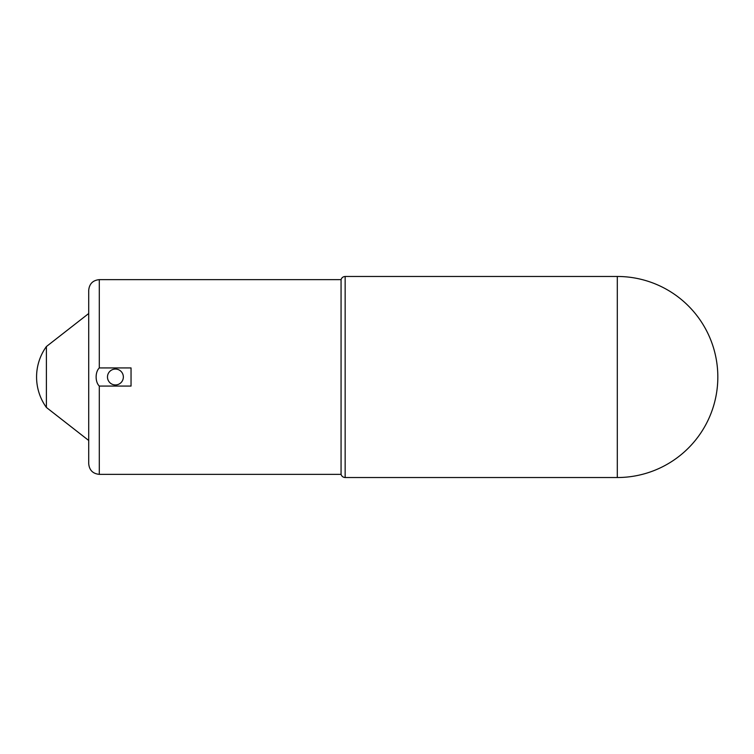 <?xml version="1.0" encoding="UTF-8"?>
<svg xmlns="http://www.w3.org/2000/svg" width="754" height="754" viewBox="0 0 754 754"><rect width="100%" height="100%" fill="white"/><g stroke="black" fill="none" stroke-linecap="round" stroke-linejoin="round"><path stroke-width="0.57" stroke-dasharray="3.77 2.83" d="M123.354 377A7.936 7.936 0 0 0 115.419 369.064A7.936 7.936 0 0 0 107.483 377A7.936 7.936 0 0 0 115.419 384.936A7.936 7.936 0 0 0 123.354 377A7.936 7.936 0 0 0 111.451 370.129A7.936 7.936 0 0 0 111.451 383.871A7.936 7.936 0 0 0 123.354 377M115.419 384.936A7.936 7.936 0 0 1 107.483 377A7.936 7.936 0 0 1 115.419 369.064M131.045 367.933L131.045 386.067L131.045 367.933L99.302 367.933C95.07 371.986 95.07 382.014 99.302 386.067L131.045 386.067L131.045 367.933M341.062 474.351L341.062 279.649M88.718 463.767L88.718 290.233M88.718 440.487L88.718 377M46.39 407.452L46.39 346.548M99.302 386.067L99.302 474.351M99.302 279.649L99.302 367.933M345.153 276.473L345.153 477.527M617.3 477.527L617.3 276.473"/><path stroke-width="1.13" d="M115.419 369.064A7.936 7.936 0 0 1 123.354 377A7.936 7.936 0 0 0 115.419 369.064A7.936 7.936 0 0 0 107.483 377A7.936 7.936 0 0 0 115.419 384.936A7.936 7.936 0 0 0 123.354 377A7.936 7.936 0 0 1 115.419 384.936M131.045 367.933L131.045 386.067L99.302 386.067C95.07 382.014 95.07 371.986 99.302 367.933L131.045 367.933M341.062 377L341.062 474.351C341.713 476.33 343.079 477.386 345.153 477.527L345.153 276.473C343.079 276.614 341.713 277.67 341.062 279.649L341.062 377M99.302 367.933L99.302 279.649C92.874 280.271 89.349 283.806 88.718 290.233L88.718 463.767C89.349 470.194 92.874 473.729 99.302 474.351L99.302 386.067M88.718 377L88.718 440.487L46.39 407.452L46.39 346.548A52.139 52.139 0 0 0 46.39 407.452M617.3 377L617.3 477.527A100.527 100.527 0 0 0 717.827 377A100.527 100.527 0 0 0 617.3 276.473L617.3 377M99.302 474.351L341.062 474.351M99.302 279.649L341.062 279.649M345.153 477.527L617.3 477.527M345.153 276.473L617.3 276.473M46.39 346.548L88.718 313.513"/></g></svg>
